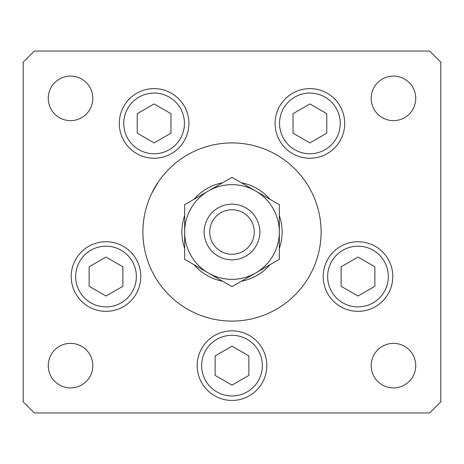 <?xml version="1.0" encoding="UTF-8"?>
<svg xmlns="http://www.w3.org/2000/svg" width="464" height="464" viewBox="0 0 464 464"><rect width="100%" height="100%" fill="white"/><g stroke="black" fill="none" stroke-linecap="round" stroke-linejoin="round"><path stroke-width="0.7" d="M151.89 193.024L158.34 181.888M158.015 182.369L157.18 183.64M321.088 232A89.088 89.088 0 0 0 232 142.912A89.088 89.088 0 0 0 142.912 232A89.088 89.088 0 0 0 232 321.088A89.088 89.088 0 0 0 321.088 232M119.3 123.424A34.8 34.8 0 0 0 154.1 158.224A34.8 34.8 0 0 0 188.9 123.424A34.8 34.8 0 0 0 154.1 88.624A34.8 34.8 0 0 0 119.3 123.424M275.1 123.424A34.8 34.8 0 0 0 309.9 158.224A34.8 34.8 0 0 0 344.7 123.424A34.8 34.8 0 0 0 309.9 88.624A34.8 34.8 0 0 0 275.1 123.424M323.188 276.544A34.8 34.8 0 0 0 357.988 311.344A34.8 34.8 0 0 0 392.788 276.544A34.8 34.8 0 0 0 357.988 241.744A34.8 34.8 0 0 0 340.588 306.681A34.8 34.8 0 0 0 388.124 293.944A34.8 34.8 0 0 1 340.588 306.681M197.2 365.632A34.8 34.8 0 0 0 232 400.432A34.8 34.8 0 0 0 266.8 365.632A34.8 34.8 0 0 0 232 330.832A34.8 34.8 0 0 0 214.6 395.769M71.212 276.544A34.8 34.8 0 0 0 106.012 311.344A34.8 34.8 0 0 0 140.812 276.544A34.8 34.8 0 0 0 106.012 241.744A34.8 34.8 0 0 0 88.612 306.681A34.8 34.8 0 0 0 136.149 293.944A34.8 34.8 0 0 1 88.612 306.681M415.744 365.632A22.272 22.272 0 0 1 393.472 387.904A22.272 22.272 0 0 1 371.2 365.632A22.272 22.272 0 0 1 393.472 343.36A22.272 22.272 0 0 1 415.744 365.632M92.8 98.368A22.272 22.272 0 0 1 70.528 120.64A22.272 22.272 0 0 1 48.256 98.368A22.272 22.272 0 0 1 70.528 76.096A22.272 22.272 0 0 1 92.8 98.368M371.2 98.368A22.272 22.272 0 0 0 393.472 120.64A22.272 22.272 0 0 0 415.744 98.368A22.272 22.272 0 0 0 393.472 76.096A22.272 22.272 0 0 0 371.2 98.368M48.256 365.632A22.272 22.272 0 0 0 70.528 387.904A22.272 22.272 0 0 0 92.8 365.632A22.272 22.272 0 0 0 70.528 343.36A22.272 22.272 0 0 0 48.256 365.632M23.2 62.176L23.2 401.824L34.336 412.96L429.664 412.96L440.8 401.824L440.8 62.176L429.664 51.04L34.336 51.04L23.2 62.176M184.672 248.472A50.112 50.112 0 0 1 184.672 215.528M194.074 199.247A50.112 50.112 0 0 1 222.598 182.775M241.402 182.775A50.112 50.112 0 0 1 269.926 199.247M279.328 215.528A50.112 50.112 0 0 1 279.328 248.472M269.926 264.753A50.112 50.112 0 0 1 241.402 281.225M222.598 281.225A50.112 50.112 0 0 1 194.074 264.753M137.222 113.68L137.222 133.168L154.1 142.912L170.972 133.168L170.972 113.68L154.1 103.936L137.222 113.68M293.028 113.68L293.028 133.168L309.9 142.912L326.778 133.168L326.778 113.68L309.9 103.936L293.028 113.68M75.876 259.144A34.8 34.8 0 0 1 140.812 276.544A34.8 34.8 0 0 0 123.412 246.407M89.134 266.8L89.134 286.288L106.012 296.032L122.89 286.288L122.89 266.8L106.012 257.056L89.134 266.8M215.122 355.888L215.122 375.376L232 385.12L248.878 375.376L248.878 355.888L232 346.144L215.122 355.888M327.851 259.144A34.8 34.8 0 0 1 392.788 276.544A34.8 34.8 0 0 0 375.388 246.407M341.11 266.8L341.11 286.288L357.988 296.032L374.866 286.288L374.866 266.8L357.988 257.056L341.11 266.8M254.272 232A22.272 22.272 0 0 0 232 209.728A22.272 22.272 0 0 0 209.728 232A22.272 22.272 0 0 0 232 254.272A22.272 22.272 0 0 0 254.272 232M204.16 232A27.84 27.84 0 0 1 232 204.16A27.84 27.84 0 0 1 259.84 232A27.84 27.84 0 0 1 232 259.84A27.84 27.84 0 0 1 204.16 232M184.672 204.676L184.672 259.324L208.336 272.989A47.328 47.328 0 0 0 279.328 232L279.328 204.676L255.664 191.011A47.328 47.328 0 0 0 184.672 232A47.328 47.328 0 0 0 208.336 272.989L232 286.648L255.664 272.989L279.328 259.324L279.328 232A47.328 47.328 0 0 0 255.664 191.011L232 177.352L184.672 204.676L184.672 259.324M279.328 259.324L279.328 204.676M169.273 97.144A30.346 30.346 0 0 0 127.82 108.251A30.346 30.346 0 0 0 138.927 149.704A30.346 30.346 0 0 0 180.38 138.597A30.346 30.346 0 0 0 169.273 97.144M325.073 97.144A30.346 30.346 0 0 0 283.62 108.251A30.346 30.346 0 0 0 294.727 149.704A30.346 30.346 0 0 0 336.18 138.597A30.346 30.346 0 0 0 325.073 97.144M121.185 250.264A30.346 30.346 0 0 0 79.733 261.371A30.346 30.346 0 0 0 90.84 302.824A30.346 30.346 0 0 0 132.292 291.717A30.346 30.346 0 0 0 121.185 250.264M247.173 339.352A30.346 30.346 0 0 0 205.72 350.459A30.346 30.346 0 0 0 216.827 391.912A30.346 30.346 0 0 0 258.28 380.805A30.346 30.346 0 0 0 247.173 339.352M373.16 250.264A30.346 30.346 0 0 0 331.708 261.371A30.346 30.346 0 0 0 342.815 302.824A30.346 30.346 0 0 0 384.267 291.717A30.346 30.346 0 0 0 373.16 250.264"/></g></svg>
